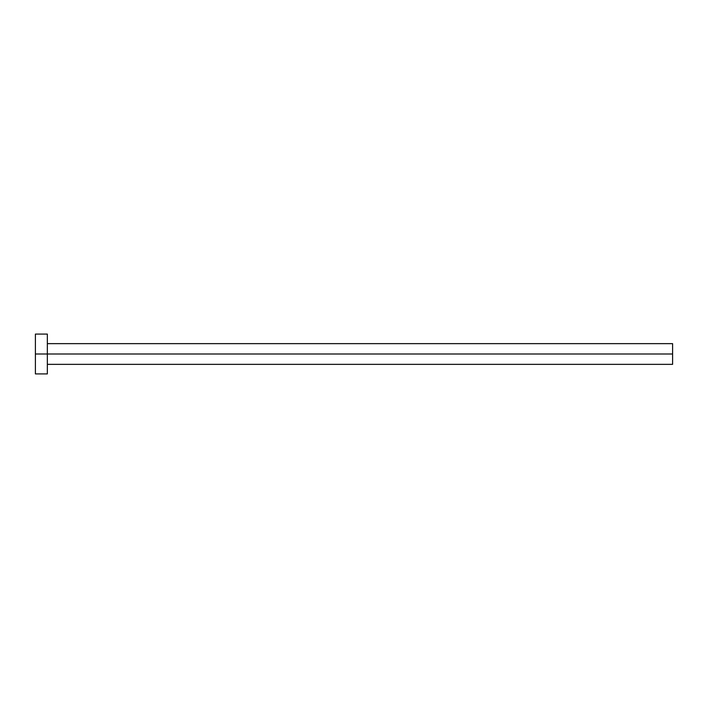 <?xml version="1.0" encoding="UTF-8"?>
<svg xmlns="http://www.w3.org/2000/svg" width="708" height="708" viewBox="0 0 708 708"><rect width="100%" height="100%" fill="white"/><g stroke="black" fill="none" stroke-linecap="round" stroke-linejoin="round"><path stroke-width="0.53" stroke-dasharray="3.54 2.66" d="M47.348 354L672.6 354L672.6 364.354L672.6 354L47.348 354L47.348 373.913L47.348 354L35.4 354L47.348 354L47.348 334.087L47.348 354M35.4 373.913L35.4 334.087L35.4 373.913M672.6 343.646L672.6 354L672.6 343.646"/><path stroke-width="1.06" d="M35.4 373.913L35.4 334.087L35.4 354L672.6 354L672.6 364.354L672.6 354L35.4 354L35.4 373.913L47.348 373.913L47.348 334.087L47.348 373.913M672.6 354L672.6 343.646L672.6 354M47.348 364.354L672.6 364.354M35.4 334.087L47.348 334.087M47.348 343.646L672.6 343.646"/></g></svg>
